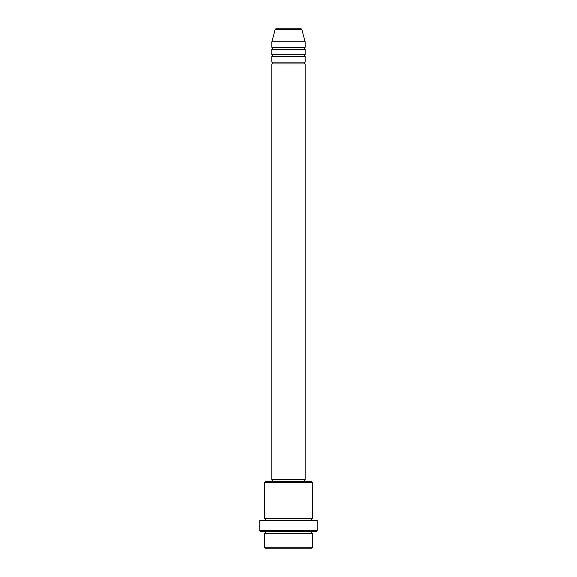 <?xml version="1.0" encoding="UTF-8"?>
<svg xmlns="http://www.w3.org/2000/svg" width="577" height="577" viewBox="0 0 577 577"><rect width="100%" height="100%" fill="white"/><g stroke="black" fill="none" stroke-linecap="round" stroke-linejoin="round"><path stroke-width="0.87" d="M301.85 29.535L275.15 29.535A0.923 0.923 0 0 1 276.044 28.85L300.956 28.85A0.923 0.923 0 0 1 301.85 29.535L305.132 41.789L271.868 41.789L271.868 47.328A0.923 0.923 0 0 1 272.791 48.252A0.923 0.923 0 0 1 271.868 49.182L271.868 54.721A0.923 0.923 0 0 1 272.791 55.644A0.923 0.923 0 0 1 271.868 56.568L271.868 62.114A0.923 0.923 0 0 1 272.791 63.037A0.923 0.923 0 0 1 271.868 63.96L271.868 479.776L305.132 479.776L305.132 63.96L271.868 63.96M305.132 41.789L305.132 47.328A0.923 0.923 0 0 0 304.209 48.252A0.923 0.923 0 0 0 305.132 49.182L305.132 54.721A0.923 0.923 0 0 0 304.209 55.644A0.923 0.923 0 0 0 305.132 56.568L305.132 62.114A0.923 0.923 0 0 0 304.209 63.037A0.923 0.923 0 0 0 305.132 63.96M311.602 548.15L265.398 548.15L264.475 547.227L312.525 547.227L311.602 548.15M264.475 482.545L265.398 481.622L311.602 481.622L312.525 482.545L264.475 482.545L264.475 518.579A0.923 0.923 0 0 1 265.398 519.502A0.923 0.923 0 0 1 264.475 520.432M316.218 531.518L260.782 531.518L259.852 530.595L317.148 530.595L316.218 531.518M264.475 531.518A0.923 0.923 0 0 1 265.398 532.441A0.923 0.923 0 0 1 264.475 533.364L264.475 547.227M312.525 531.518A0.923 0.923 0 0 0 311.602 532.441A0.923 0.923 0 0 0 312.525 533.364L264.475 533.364M312.525 482.545L312.525 518.579A0.923 0.923 0 0 0 311.602 519.502A0.923 0.923 0 0 0 312.525 520.432M305.132 56.568L271.868 56.568M305.132 62.114L271.868 62.114M272.791 479.776L272.791 481.622M304.209 479.776L304.209 481.622M312.525 518.579L264.475 518.579M317.148 530.595L317.148 520.432L259.852 520.432L259.852 530.595M312.525 533.364L312.525 547.227M275.15 29.535L271.868 41.789M305.132 47.328L271.868 47.328M305.132 49.182L271.868 49.182M305.132 54.721L271.868 54.721"/></g></svg>
